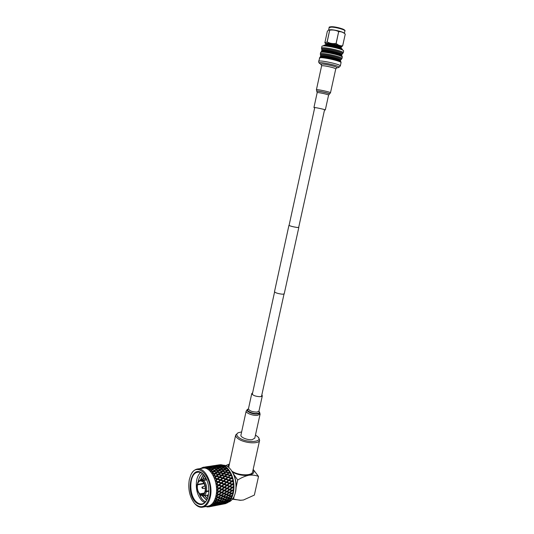 <?xml version="1.0" encoding="UTF-8"?>
<svg xmlns="http://www.w3.org/2000/svg" width="534" height="534" viewBox="0 0 534 534"><rect width="100%" height="100%" fill="white"/><g stroke="black" fill="none" stroke-linecap="round" stroke-linejoin="round"><path stroke-width="0.8" d="M289.108 225.248L288.941 225.341C290.109 226.076 292.859 226.79 297.191 227.491L298.693 227.337M288.941 225.341L274.476 291.778C275.537 292.912 278.221 293.727 282.533 294.221L284.201 293.88L298.813 227.491M289.088 225.355L289.081 225.368C290.216 226.082 292.886 226.783 297.091 227.464L298.673 227.444L324.585 109.65M342.528 50.049L342.528 49.809C342.367 48.594 331.387 45.684 326.067 45.463L323.337 45.877M342.454 49.689L341.94 48.861C341.78 47.733 331.687 45.056 326.801 44.856L324.398 45.07L323.484 45.677M339.684 47.593C337.755 46.284 334.104 45.317 328.724 44.682L326.942 44.869M340.739 48.033L341.239 47.479C341.914 46.578 332.435 43.955 327.809 43.781L325.566 44.135M340.579 47.96C341.606 47.179 332.515 44.622 328.063 44.449L325.974 44.836M341.246 47.446L341.38 46.858C342.054 45.951 332.569 43.327 327.949 43.154L325.707 43.508M344.363 33.328L344.891 30.932C345.538 29.864 336.08 27.167 331.44 27.114L329.164 27.581M344.944 33.849L344.183 33.175C343.295 31.96 334.958 29.791 330.873 29.717L328.831 29.911M344.477 30.338C345.371 29.377 336.36 26.76 331.921 26.713M341.353 46.979L342.661 45.824C340.305 46.017 338.142 45.223 336.166 43.454L336.093 43.434C332.902 43.915 329.925 43.414 327.162 41.946L324.832 42.84L327.355 31.212L328.744 29.937L329.665 30.171L327.108 41.939M327.162 41.946L329.692 30.171M329.718 30.171C332.896 29.697 335.886 30.178 338.683 31.619L336.093 43.434M336.166 43.454L338.683 31.619M338.756 31.639C341.159 31.519 343.322 32.347 345.251 34.116L342.661 45.824M342.681 45.837L345.251 34.116M258.503 437.533L259.637 440.21C259.471 444.355 244.238 443.353 238.144 438.721C236.328 437.419 235.507 436.185 235.674 435.03L237.997 432.847M228.879 466.489L228.866 467.537M255.486 434.99L258.169 437.079C263.229 442.419 246.241 443.113 239.085 437.733C236.375 435.677 236.068 434.015 238.171 432.754L241.642 431.913M231.816 471.015C235.694 477.136 236.956 484.031 235.621 491.694L235.147 493.469M223.038 465.174C225.849 465.134 228.465 466.649 230.908 469.726C235.381 476.215 236.889 483.737 235.441 492.301L234.893 494.337C233.438 498.629 231.222 501.252 228.245 502.194M229.386 470.721C233.492 477.209 234.833 484.525 233.418 492.675L232.844 494.811L232.984 494.304L231.616 493.763L229.253 495.245L231.015 495.899L232.844 494.811L232.13 496.847L230.842 496.4L228.372 497.768L230.034 498.295L232.13 496.847M215.789 465.368L219.367 464.834M219.941 464.754L220.682 464.727L219.941 464.754M221.396 464.78L217.585 465.308L221.396 464.78M221.757 464.834L222.511 465.007L221.076 465.067L221.757 464.834M223.225 465.241L220.749 465.187L219.414 465.728L222.211 465.715L223.225 465.241M223.586 465.388L224.333 465.755L222.905 465.721L223.586 465.388M225.034 466.175L222.571 465.895L221.223 466.623L225.228 466.416M225.388 466.416L226.109 466.97L224.694 466.843L225.388 466.416M226.783 467.557L224.353 467.063L222.972 467.971L225.722 468.311L226.983 467.831M225.722 468.311L225.748 468.885L226.049 468.665L224.62 469.746L227.317 470.24L228.418 469.366L226.049 468.665L227.117 467.884L228.071 468.965M228.418 469.366L229.774 471.308L227.618 470.674L226.116 471.909L228.746 472.537L229.9 471.549L229.633 471.108M229.9 471.549L231.082 473.691L229.006 473.031L227.431 474.406L229.974 475.14L231.195 474.059L230.968 473.558M231.195 474.059L232.177 476.348L230.194 475.687L228.519 477.169L230.968 477.983L232.27 476.835L232.083 476.288M232.27 476.835L233.024 479.205L231.135 478.577L229.36 480.133L231.703 481.007L233.084 479.799L232.951 479.225M233.084 479.799L233.545 482.295L231.816 481.621L229.92 483.223L232.156 484.118L233.625 482.89L233.545 482.295M233.625 482.89L233.852 485.419L232.21 484.739L230.201 486.361L232.31 487.242L233.872 486.013L233.852 485.419M233.872 486.013L233.859 488.51L232.31 487.856L230.174 489.464L232.17 490.299L233.825 489.091L233.859 488.51M233.825 489.091L233.565 491.5L232.11 490.893L229.86 492.448L231.736 493.209L233.478 492.054L233.565 491.5M233.478 492.054L232.984 494.304M207.733 498.002L207.679 498.142C206.391 501.379 204.595 503.295 202.279 503.889C200.39 504.29 198.541 503.709 196.719 502.16C188.409 495.652 189.036 473.271 197.533 472.283C199.255 471.963 200.964 472.477 202.666 473.825L204.656 475.907M200.617 472.603C198.735 474.152 197.426 476.615 196.699 479.993C195.431 488.79 197.293 495.832 202.299 501.112L204.756 502.594M201.665 498.509L199.516 494.144M198.261 481.534L198.454 480.393L198.201 481.655M200.277 494.864L199.255 493.803C200.791 497.982 202.907 500.632 205.603 501.746M202.359 473.431L203.955 475.006C208.834 482.002 210.029 489.845 207.532 498.549C204.676 504.777 200.911 506.159 196.225 502.688C184.857 493.623 191.032 463.619 202.359 473.431M197.8 482.549L200.711 479.479L203.294 480.186L206.718 479.619M209.622 496.774C214.094 478.043 196.625 459.58 190.585 475.614L189.296 479.746C187.848 489.151 189.65 497.101 194.71 503.589C201.425 509.409 206.391 507.14 209.622 496.774M194.209 503.008L194.983 503.929C197.507 506.632 200.13 507.707 202.867 507.14C206.471 506.125 208.954 502.721 210.309 496.94C213.44 483.978 205.089 466.816 197.153 469.066C194.463 469.653 192.327 471.709 190.751 475.213L190.538 475.721M206.825 479.879L203.567 480.413L202.733 481.648C204.829 483.897 205.643 486.928 205.169 490.739L206.478 491.22L208.881 490.793M208.874 491.233L206.378 491.674L205.076 491.193L205.817 491.06M205.076 491.193C204.555 493.196 203.654 494.371 202.373 494.711L200.117 494.09L200.023 494.544L200.477 495.111L203.18 495.866L208.514 494.898M204.168 493.363L200.117 494.09M208.006 506.145L208.467 506.052C212.085 505.031 214.568 501.646 215.93 495.899C219.06 483.016 210.676 465.975 202.713 468.218L197.64 468.992M217.198 495.779L217.024 496.587L218.232 497.041L220.635 495.532L218.72 494.778L217.198 495.779L216.537 495.552L217.305 495.205L217.451 494.27L216.837 493.656L218.813 494.197L221.103 492.608L219.067 491.774L217.618 492.815L217.532 493.676M217.618 492.815L216.944 492.655L217.672 492.208L217.725 491.22L217.058 490.659L219.1 491.153L221.276 489.524L219.12 488.637L217.752 489.705L217.745 490.599M217.752 489.705L217.064 489.618L217.745 489.071L217.705 488.063L216.984 487.569L219.1 488.009L221.149 486.361L218.88 485.459L217.585 486.521L217.665 487.429M217.585 486.521L216.897 486.514L217.518 485.887L217.385 484.879L216.63 484.471L218.8 484.832L220.729 483.203L218.346 482.322L217.131 483.357L217.291 484.251M217.131 483.357L216.444 483.43L217.004 482.736L216.784 481.761L215.996 481.441L216.63 481.154L218.212 481.708L220.035 480.133L217.545 479.298L216.397 480.293L216.63 481.154M216.397 480.293L215.723 480.446L216.217 479.706L215.91 478.778L215.102 478.564L215.709 478.204L217.351 478.718L219.073 477.222L216.484 476.475L215.402 477.403L215.709 478.204M215.402 477.403L214.748 477.636L215.175 476.855L214.795 476.008L213.98 475.907L214.548 475.487L216.25 475.941L217.872 474.559L215.202 473.912L214.174 474.766L214.548 475.487M214.174 474.766L213.547 475.066L213.907 474.279L213.46 473.524L212.645 473.538L213.173 473.071L214.928 473.444L216.47 472.196L213.733 471.689L212.752 472.443L213.173 473.071M212.752 472.443L212.158 472.81L212.445 472.023L211.951 471.389L211.144 471.515L211.631 471.008L213.42 471.288L214.902 470.2L212.111 469.84L211.164 470.494L211.631 471.008M211.164 470.494L210.61 470.915L210.837 470.154L210.296 469.646L209.515 469.887L209.955 469.353L211.778 469.526L213.213 468.612L210.383 468.425L209.462 468.959L209.955 469.353M209.462 468.959L208.941 469.433L209.108 468.712L208.547 468.345L207.799 468.692L208.193 468.138L210.029 468.198L211.431 467.47L208.587 467.47L207.679 467.884L208.193 468.138M207.679 467.884L207.205 468.391L207.319 467.724L206.037 467.951L206.378 467.397L209.615 466.803L206.378 467.397M205.864 467.277L205.436 467.811L205.503 467.217L204.929 467.157L204.268 467.691L204.569 467.143L207.806 466.616L204.569 467.143M204.061 467.157L203.681 467.704L203.708 467.19L203.294 467.257L202.546 467.897L202.807 467.37L201.064 468.371M200.944 468.485L201.131 468.078L200.57 468.545M231.883 471.115C238.304 475.727 252.362 476.121 252.629 471.782L259.604 440.35M253.123 469.566C254.805 472.39 253.396 474.279 248.897 475.233C243.491 475.901 238.071 474.92 232.637 472.296M227.631 466.596L229.36 464.273M229.413 464.033L225.668 465.601M233.578 474.085L237.703 480.019C241.488 477.623 245.219 476.034 248.897 475.233C252.462 474.819 255.673 475.227 258.523 476.455L253.163 469.386M231.275 498.643L233.532 499.09L234.146 496.293M236.182 486.981L237.703 480.019M258.523 476.455L254.358 495.091L243.417 500.018L240 500.305L233.532 499.09M232.39 499.223L241.174 500.291M225.034 500.965L224.701 500.845M231.896 497.321L231.262 498.656L230.441 498.416L231.729 497.755M231.182 498.629L231.028 499.07L229.807 498.729L227.244 499.964L228.812 500.331L231.028 499.07M230.534 499.831L229.98 500.572L229.199 500.418L230.534 499.831M229.847 500.552L225.895 501.773L227.391 501.973L229.7 500.905M229.126 501.513L227.758 502.013L229.126 501.513M227.878 502.547L227.083 502.247L224.367 503.148L227.878 502.547M227.551 502.754L226.149 503.161L227.551 502.754M226.189 503.415L222.698 504.069L226.189 503.415M224.547 503.816L225.415 503.649M233.371 492.622L232.19 493.396L233.124 493.763M232.19 493.396L231.396 493.262L231.616 493.763M233.779 489.698L232.657 490.506L233.645 490.92M233.885 486.634L232.824 487.455L233.879 487.902M233.698 483.51L232.697 484.338L233.812 484.792M233.211 480.406L232.277 481.221L233.445 481.675M232.45 477.409L231.569 478.19L232.797 478.624M231.429 474.592L230.601 475.327L231.876 475.727M230.174 472.023L229.393 472.697L230.715 473.044M228.726 469.773L227.978 470.374L229.346 470.654M226.403 468.405L227.798 468.612M232.684 495.332L231.449 496.053L232.323 496.366M233.104 493.91L229.046 492.355L229.293 492.835L226.977 494.357L228.806 495.071L231.162 493.583L229.293 492.835M231.736 493.209L231.162 493.583M233.658 491.173L231.843 490.446L232.657 490.506M233.932 488.256L232.01 487.475L232.824 487.455M232.31 487.242L233.952 485.98M233.919 485.239L231.889 484.431L232.697 484.338M232.156 484.118L233.718 482.936M233.612 482.195L231.476 481.388L232.277 481.221M231.703 481.007L233.198 479.933M233.024 479.205L230.788 478.437L231.569 478.19M230.968 477.983L232.41 477.036M229.974 475.14L229.84 475.64L230.601 475.327M232.17 490.299L229.36 489.444L231.796 487.642L229.38 486.414L231.663 484.518L229.113 483.357L231.242 481.401L228.559 480.34L230.534 478.364L227.744 477.443L231.369 474.325M228.746 472.537L228.665 473.077L229.393 472.697M229.567 475.5L226.683 474.746L228.358 472.864L228.665 473.077L230.114 471.869M227.317 470.24L227.29 470.801L227.978 470.374M228.358 472.864L225.401 472.316L225.455 471.762L228.672 469.726M230.054 498.282L230.441 498.416M232.277 496.393L231.449 496.053M231.623 490.693L229.64 489.865L227.437 491.454L229.38 492.255L231.843 490.446L232.11 490.893M231.796 487.642L232.31 487.856M231.663 484.518L232.21 484.739M231.242 481.401L231.816 481.621M230.534 478.364L231.135 478.577M225.922 479.452L224.113 481.021L226.483 481.895L228.318 480.313L225.575 479.312L230.194 475.687M224.981 476.548L223.279 478.037L225.755 478.858L227.477 477.343L224.634 476.495L229.006 473.031M223.799 473.872L222.197 475.253L224.761 475.994L226.389 474.572L223.459 473.918L227.618 470.674M224.006 466.789L224.073 467.243M224.507 503.822L222.204 504.276M228.492 500.265L228.545 500.692M224.834 499.277L226.85 499.857L229.673 498.182L229.807 498.729M231.015 495.899L230.668 495.859L230.842 496.4M229.86 492.448L229.38 492.255M227.083 488.79L224.927 490.412L226.95 491.247L229.139 489.651L226.79 488.403L230.174 489.464M229.139 489.651L229.64 489.865M229.253 495.245L228.806 495.071M221.597 500.865L224.18 499.604L222.498 499.096L219.941 500.411L221.597 500.865M222.498 499.096L222.344 498.529L223.379 498.843M224.447 499.177L224.18 499.604M223.125 498.763L224.814 499.283L227.33 497.962L225.615 497.381L222.071 498.963L220.328 498.376L217.812 499.764L219.941 500.411M225.615 497.381L225.441 496.834L227.597 497.541L227.33 497.962M227.951 497.628L230.414 496.246L228.652 495.605L226.229 497.034L228.739 497.888M226.229 497.034L225.441 496.834L225.181 497.227L223.399 496.587L220.949 498.028L222.698 498.623L225.181 497.227M228.652 495.605L228.459 495.078L230.668 495.859L230.414 496.246M224.126 493.222L226.396 491.64L224.387 490.813L222.157 492.415L228.459 495.078L228.212 495.439L226.389 494.731L224 496.219L225.795 496.88L223.205 496.053L223.399 496.587M224.387 490.813L226.396 491.64M226.95 491.247L229.046 492.355L228.819 492.642L226.883 491.847L224.607 493.416L226.509 494.177L228.819 492.642M224.927 490.412L223.873 490.599L221.797 489.738L219.621 491.367L224.607 493.416M229.687 486.768L227.611 488.39L229.673 489.251M227.611 488.39L226.563 488.577L224.434 487.696L222.331 489.331L224.42 490.199L226.563 488.577M229.306 477.943L230.788 478.437L228.559 480.34L231.476 481.388L229.113 483.357L231.889 484.431L229.38 486.414L232.01 487.475M226.99 485.653L224.954 487.288L227.09 488.176L229.159 486.547L226.663 485.339L230.201 486.361M224.434 487.696L226.656 488.503M227.09 488.176L229.159 486.547M224.954 487.288L224.126 487.342L221.503 489.351L224.42 490.199M229.446 483.624L227.484 485.252L229.667 486.14M227.484 485.252L226.436 485.433L224.193 484.538L222.204 486.174L224.413 487.068L226.436 485.433M226.596 482.516L224.68 484.131L226.93 485.026L228.886 483.404L226.256 482.282L229.92 483.223M224.193 484.538L226.663 485.339L223.9 487.475L221.703 486.581L219.641 488.23L222.331 489.331M226.93 485.026L228.886 483.404M224.68 484.131L223.859 484.265L221.383 486.267L224.126 487.342L224.413 487.068M228.906 480.527L227.063 482.115L229.36 483.003M227.063 482.115L226.016 482.295L223.659 481.414L221.79 483.023L224.106 483.911L226.016 482.295M228.091 477.543L225.575 479.312L228.559 480.34L229.36 480.133M223.659 481.414L226.256 482.282L223.859 484.265L221.316 483.424L219.374 485.052L221.65 485.953L221.383 486.267L222.204 486.174M226.483 481.895L228.318 480.313M224.113 481.021L220.976 483.19L223.859 484.265L224.106 483.911M226.363 479.071L228.766 479.919M227.477 477.343L228.519 477.169M223.519 480.807L225.315 479.245L222.852 478.417L221.089 479.953L223.519 480.807L223.312 481.227L220.642 480.34L218.813 481.922L221.203 482.803L220.976 483.19L221.79 483.023M222.852 478.417L220.295 480.2L223.312 481.227L225.315 479.245M223.906 478.764L225.575 479.312L225.755 478.858M223.279 478.037L222.498 478.317L219.708 477.416L217.979 478.918L220.475 479.746L220.295 480.2L221.089 479.953M227.03 474.753L225.395 476.188L227.905 476.969M225.395 476.188L224.634 476.495L221.79 475.607L220.128 477.049L222.658 477.837L224.353 476.355M226.389 474.572L227.431 474.406M221.79 475.607L220.128 477.049M224.761 475.994L222.658 477.837M222.197 475.253L221.443 475.6L218.533 474.726L216.897 476.121L219.487 476.862L219.073 477.222M225.735 472.23L224.193 473.538L226.79 474.225M224.193 473.538L223.459 473.918L220.502 473.064L218.927 474.386L221.55 475.08L223.145 473.705M225.081 472.076L222.411 471.495L220.889 472.744L223.539 473.378L225.081 472.076L226.116 471.909M220.502 473.064L218.927 474.386M223.539 473.378L223.459 473.918L221.443 475.6L221.55 475.08M220.889 472.744L220.168 473.151L217.144 472.336L215.596 473.591L218.273 474.225L218.192 474.766L217.872 474.559M222.411 471.495L219.027 470.854L217.525 472.029L220.222 472.597L221.743 471.362M226.95 470.534L224.26 470.027L222.785 471.195L225.455 471.762M222.785 471.195L220.168 473.151L220.222 472.597M224.26 470.027L224.62 469.746M223.94 469.633L225.375 468.565L225.748 468.885L223.946 470.207L223.94 469.633L221.209 469.219L219.394 470.567L222.111 471.068L222.091 471.629L223.946 470.207L220.856 469.479L217.525 472.029M219.027 470.854L219.394 470.567M222.111 471.068L223.579 469.913M225.375 468.565L222.625 468.211L221.209 469.219M222.338 468.411L222.284 467.897L223.666 467.003L224 467.29M218.713 470.454L220.168 469.379L217.398 469.026L215.956 470.033L218.713 470.454L218.713 471.028L215.596 470.3L214.107 471.402L216.851 471.896L216.824 472.463L216.47 472.196M220.522 469.119L221.937 468.131L219.16 467.857L217.752 468.779L220.522 469.119L220.555 469.693L220.168 469.379M222.298 468.438L221.937 468.131M223.666 467.003L220.882 466.816L219.507 467.644L222.284 467.897M220.602 466.983L220.529 466.596L222.157 466.115M217.058 468.705L218.466 467.804L215.663 467.617L214.261 468.451L217.058 468.705L217.111 469.219M218.806 468.091L218.466 467.804M218.813 467.59L220.188 466.783L217.385 466.683L216.01 467.424L218.813 467.59L218.88 468.044M221.877 465.882L219.073 465.875L217.725 466.516L220.529 466.596M218.786 466.008L220.255 465.381M215.309 467.39L216.684 466.669L213.86 466.669L212.485 467.31L215.309 467.39L215.382 467.777M217.024 466.509L218.379 465.888L215.569 465.975L214.201 466.522L217.104 466.829M220.055 465.227L215.903 465.855L218.713 465.748M216.938 465.501L218.319 465.107M213.5 466.536L214.868 466.008L210.663 466.643L213.573 466.796M215.202 465.888L212.378 466.095L215.269 466.089M218.232 465.047L214.087 465.668L216.891 465.374M211.678 466.155L208.854 466.462L211.731 466.289M210.59 466.155L213.42 465.822M213.393 465.755L214.902 465.508M205.33 466.95L209.682 466.302M205.51 477.222L204.963 478.778M206.798 495.212L208.033 497.041M204.382 475.567L202.8 479.131M204.629 495.605L207.346 498.956M203.374 474.452L200.63 479.492M202.406 495.926L206.651 500.291M202.513 473.631C200.597 474.953 199.242 477.209 198.454 480.406M205.657 477.476L205.236 478.738M207.072 495.158L208.113 496.747M204.522 475.734L203.074 479.091M204.902 495.552L207.432 498.749M203.494 474.572L200.904 479.445L206.237 478.571M202.706 495.932L206.731 500.151M203.567 480.413C206.084 483.076 207.052 486.681 206.478 491.22M206.378 491.674C205.77 494.057 204.702 495.459 203.18 495.866M202.793 481.368L202.546 480.967L203.294 480.186M204.008 483.29L197.54 484.378L197.68 482.849C198.902 480.293 200.524 479.666 202.546 480.967M204.215 483.684L197.447 484.832L197.34 484.211M200.203 494.878L199.329 493.883C197.393 491.367 196.672 488.27 197.173 484.598M199.743 494.31L199.836 493.857L204.368 493.042M205.356 491.427C204.242 495.025 202.466 496.066 200.023 494.544M202.827 481.194C205.089 483.61 205.964 486.868 205.45 490.973M199.836 493.857C197.774 491.587 196.973 488.577 197.447 484.832M197.54 484.378C198.061 482.349 198.975 481.167 200.283 480.834L202.453 481.421M205.984 506.539L207.332 506.946L207.846 506.966L207.459 506.546L208.774 506.893L208.614 506.419L209.755 506.706M210.636 506.532L208.774 506.893M209.628 506.706L209.194 506.279L209.975 506.599L210.523 506.379L210.303 505.838L211.804 506.159L214.615 505.411L210.857 506.219M211.331 505.958L210.857 505.531L212.165 505.384L211.885 504.784L213.453 505.184L216.21 504.25L214.675 504.069L212.472 505.124M212.906 504.73L212.385 504.323L213.199 504.43L213.66 503.916L213.313 503.275L214.962 503.749L217.652 502.641L216.03 502.287L213.934 503.575M214.314 503.055L213.754 502.674L214.575 502.668L214.968 502.02L214.548 501.359L216.277 501.88L218.887 500.612L217.178 500.104L215.202 501.6M215.522 500.965L214.922 500.625L215.736 500.505L216.056 499.744L215.569 499.076L217.378 499.624L219.888 498.229L218.086 497.581L216.49 498.522L216.243 499.25M216.49 498.522L215.863 498.235L216.65 497.995L216.891 497.141L216.337 496.486L217.024 496.587M204.288 467.116L203.708 467.19M206.211 467.163L204.929 467.157M205.503 467.217L206.057 467.05M208.12 467.677L206.745 467.51M207.319 467.724L207.873 467.484M210.102 468.585L210.029 468.198M209.989 468.652L208.547 468.345M209.108 468.712L209.675 468.391M211.824 470.04L211.778 469.526M211.784 470.067L210.296 469.646M210.837 470.154L211.411 469.766M215.322 470.494L213.42 471.862L213.42 471.288M212.158 472.81L213.42 471.862L211.951 471.389M212.445 472.023L213.046 471.569M214.107 471.402L213.733 471.689M217.144 472.336L214.875 474.005L214.928 473.444M213.547 475.066L214.875 474.005L213.46 473.524M213.907 474.279L214.534 473.758M215.596 473.591L215.202 473.912M218.533 474.726L216.143 476.468L216.25 475.941M214.748 477.636L216.143 476.468L214.795 476.008M215.175 476.855L215.836 476.288M216.897 476.121L216.484 476.475M219.708 477.416L217.198 479.198L217.351 478.718M215.723 480.446L217.198 479.198L215.91 478.778M216.217 479.706L216.917 479.098M217.979 478.918L217.545 479.298M220.642 480.34L218.212 481.708M217.004 482.736L218.006 482.129L215.996 481.441M217.745 482.102L216.784 481.761M218.346 482.322L218.006 482.129L216.444 483.43M221.316 483.424L220.976 483.19L218.8 484.832M217.518 485.887L218.553 485.186L216.63 484.471M218.306 485.239L217.385 484.879M218.88 485.459L218.553 485.186L216.897 486.514M221.703 486.581L221.383 486.267L219.1 488.009M217.745 489.071L218.813 488.283L216.984 487.569M218.58 488.416L217.705 488.063M219.12 488.637L218.813 488.283L217.064 489.618M217.058 490.659L219.1 491.153M219.067 491.774L217.725 491.22M217.672 492.208L218.553 491.56M218.72 494.778L218.813 494.197M219.3 494.391L221.223 495.151L223.559 493.61L221.597 492.809L219.3 494.391L216.837 493.656M221.223 495.151L217.451 494.27M217.305 495.205L218.232 494.584M218.086 497.581L218.232 497.041M221.697 495.338L223.546 496.053L225.929 494.551L224.033 493.803L221.697 495.338L220.882 495.205L221.103 495.712L218.693 497.214L216.337 496.486M220.328 498.376L220.155 497.828L216.891 497.141M216.65 497.995L217.625 497.414M216.577 499.397L215.569 499.076M217.178 500.104L217.031 499.537L216.751 499.971L216.056 499.744M215.736 500.505L216.751 499.971M215.883 501.78L214.968 502.02M214.575 502.668L215.623 502.187M216.03 502.287L215.95 501.8M214.501 503.675L213.66 503.916M213.199 504.43L214.281 504.016M214.675 504.069L214.648 503.695M212.926 505.157L212.165 505.384M211.658 505.751L212.759 505.404M211.19 506.199L210.523 506.379M209.975 506.599L211.097 506.332M221.169 504.476L223.426 503.983M223.386 504.043L220.308 504.643M225.114 503.362L220.936 504.176L225.241 503.168M215.936 505.498L215.062 505.671M217.465 505.091L221.663 504.27L217.398 505.051M226.723 502.214L225.235 502.027L222.544 503.021L224.006 503.135L226.91 501.913M217.104 505.124L219.895 504.376L218.446 504.383L215.669 505.204L217.104 505.124M219.127 504.169L223.332 503.348L218.973 504.083M225.235 502.027L225.208 501.653M228.165 500.618L226.603 500.258L223.98 501.419L225.522 501.706L228.392 500.238M218.76 504.156L221.497 503.228L219.981 503.041L217.271 504.043L218.76 504.156M219.981 503.041L219.955 502.668M220.655 502.781L222.171 502.981L224.861 501.973L223.325 501.7L220.408 502.668M223.325 501.7L223.272 501.266M225.068 501.633L224.861 501.973M226.603 500.258L226.516 499.771M226.903 499.831L227.244 499.964M220.268 502.721L222.938 501.62L221.35 501.266L218.706 502.434L220.268 502.721M221.35 501.266L221.263 500.779M223.172 501.246L222.938 501.62M221.997 500.965L223.592 501.339L226.202 500.158L224.587 499.724L221.657 500.839M224.587 499.724L224.467 499.183M226.456 499.757L226.202 500.158M229.406 498.609L227.751 498.102L225.221 499.41M227.751 498.102L227.597 497.541L228.372 497.768M224 496.219L222.952 496.42L221.103 495.712M225.795 496.88L228.212 495.439M226.389 494.731L226.169 494.23L226.977 494.357M225.929 494.551L226.509 494.177M224.033 493.803L223.793 493.316L223.559 493.61M226.883 491.847L226.623 491.393L227.437 491.454M218.313 502.354L220.942 501.166L219.3 500.732L216.691 501.98L218.313 502.354M219.3 500.732L219.187 500.191L218.887 500.612M221.203 500.759L220.942 501.166M219.527 500.291L222.071 498.963M218.693 497.214L222.011 498.429M219.888 498.229L220.155 497.828L220.949 498.028M221.597 492.809L221.336 492.355L222.157 492.415M219.621 491.367L218.793 491.347L221.336 492.355L221.103 492.608M221.663 492.208L223.873 490.599M221.797 489.738L221.276 489.524M219.641 488.23L218.813 488.283L221.296 489.504M221.804 489.117L223.9 487.475M219.374 485.052L218.553 485.186L221.149 486.361M221.65 485.953L223.626 484.318M218.813 481.922L218.006 482.129L220.729 483.203M221.203 482.803L223.065 481.201M218.439 479.592L220.035 480.133M220.475 479.746L222.231 478.21M219.487 476.862L221.143 475.427M218.273 474.225L219.841 472.91M216.851 471.896L218.346 470.734M215.596 470.3L215.956 470.033M212.158 469.847L214.902 470.2M215.269 469.94L216.704 468.945L217.071 469.246M216.704 468.945L213.907 468.672L212.472 469.6M213.553 468.899L213.213 468.612M210.509 468.431L213.56 468.398L213.627 468.852M213.56 468.398L214.962 467.584L215.275 467.844M214.962 467.584L212.138 467.484L210.736 468.231M208.787 467.47L211.858 467.63M211.778 467.303L213.4 466.876M213.159 466.676L210.323 466.769L208.934 467.323M207.045 466.97L210.029 466.883M209.962 466.683L211.484 466.369M211.337 466.255L207.119 466.89M223.546 496.053L220.882 495.205L220.635 495.532M220.509 497.868L222.952 496.42M216.691 501.98L216.343 501.853M217.885 502.26L217.652 502.641M217.992 502.287L218.046 502.714L215.095 503.695M215.349 503.809L216.891 504.009L219.814 502.648M216.577 503.976L213.667 505.117M213.827 505.197L215.309 505.211L218.239 504.123M214.988 505.217L212.098 506.078M212.165 506.125L216.504 505.164M213.253 505.992L211.698 506.325M219.307 504.837L216.984 505.291M214.047 505.865L213.246 506.025M216.41 505.291L214.975 505.398M218.079 504.376L216.59 504.283M219.601 502.988L218.046 502.714M240.947 435.097L240.927 435.177C240.267 437.319 247.816 440.336 252.195 439.642L254.785 438.174L260.085 414.144M252.622 392.824L251.781 393.525C252.782 395.447 255.653 396.508 260.392 396.702L262.321 395.801L261.84 394.86M343.228 52.866L343.636 50.977C344.103 49.061 321.922 44.362 321.915 46.371L321.902 46.418M324.512 109.997L325.313 109.971C325.366 109.53 313.832 107.06 313.939 107.534L314.659 107.881M202.259 487.776L201.905 487.475L202.259 487.776M201.972 487.188L202.58 486.834L202.873 487.942L202.266 488.303M248.457 408.81L248.437 409.044C244.852 410.219 252.375 414.09 257.154 413.49C259.237 413.203 259.804 412.488 258.863 411.354L258.93 411.2M246.181 410.98L248.363 409.051C243.617 410.105 251.894 414.691 257.388 414.004C259.851 413.636 260.365 412.769 258.923 411.387M240.927 435.177L246.167 411.053C245.54 413.022 253.163 415.939 257.535 415.379L260.105 414.07L259.19 411.634M251.781 393.525L248.443 408.87C249.418 410.886 252.275 411.968 257.008 412.114L258.943 411.14L262.307 395.854M336.62 67.918L336.974 67.684C337.181 66.436 320.146 62.905 320.994 64.367L321.261 64.641M338.556 67.518L339.083 67.211C339.39 65.655 318.177 61.263 319.272 63.105L319.719 63.519M335.719 69.02L336.72 67.898L338.763 67.478L340.318 65.949C340.725 64.314 318.618 59.614 318.671 61.35L318.664 61.39M340.318 65.989L341.052 62.658C341.466 60.956 319.345 56.257 319.385 58.052L319.372 58.093M340.465 60.829L340.492 60.616C340.859 59.034 320.72 54.762 320.747 56.424L320.734 56.457M340.772 61.59L340.632 61.39C340.412 59.775 321.581 55.71 320.353 57.005L320.04 57.191M340.492 60.649L340.599 60.148C340.966 58.56 320.827 54.281 320.847 55.957L320.841 55.997M340.979 59.648L341.193 59.387C341.546 57.632 319.506 53.086 320.62 55.135L320.38 56.991M341.133 59.574L341.366 59.301C341.727 57.518 319.365 52.906 320.5 54.995L320.694 55.256M340.599 60.188L341.96 58.54C342.394 56.764 320.253 52.065 320.273 53.934L320.267 53.981M341.96 58.58L342.274 57.138C342.715 55.336 320.56 50.637 320.58 52.532L320.567 52.579M341.687 55.296L341.713 55.089C342.1 53.413 321.935 49.141 321.942 50.897L321.935 50.937M341.987 56.043L341.847 55.85C341.56 54.148 322.89 50.109 321.561 51.464L321.248 51.651M341.713 55.129L341.86 54.435C342.247 52.746 322.082 48.474 322.082 50.243L322.075 50.283M342.221 53.954L342.454 53.667C342.835 51.811 320.76 47.272 321.855 49.428L321.949 49.582M342.367 53.887L342.628 53.587C343.015 51.698 320.62 47.092 321.735 49.288L321.501 48.267M341.86 54.475L343.228 52.819C343.682 50.944 321.515 46.244 321.515 48.22L321.915 46.371M325.313 109.984L328.59 95.079C328.677 94.498 317.103 92.022 317.176 92.642L317.176 92.682M329.425 94.037L329.485 93.957C329.565 93.256 316.135 90.44 316.836 91.294L316.882 91.354M329.478 94.004L329.585 93.904C329.672 93.203 316.048 90.339 316.762 91.214L317.176 92.642L313.939 107.534M330.466 92.836L330.486 92.776C330.619 92.028 316.328 88.978 316.415 89.779L316.408 89.792M335.739 68.939C335.933 67.905 321.568 64.854 321.595 65.936L316.415 89.779L316.836 91.294M342.261 56.617L342.08 56.183C341.787 54.435 322.576 50.283 321.214 51.671L320.273 53.934L320.76 55.349M341.032 62.104L340.866 61.724C340.645 60.068 321.261 55.876 320.006 57.211L318.671 61.35L318.838 62.605L321.441 64.881L321.595 65.936M284.015 294.08L261.48 396.508M314.74 107.528L289.081 225.368M274.569 292.011L252.268 394.466M331.868 26.7L342.514 28.923C344.644 29.937 345.438 30.592 344.897 30.885M325.68 43.628L325.046 43.04M331.841 26.7C329.638 26.82 328.75 27.094 329.178 27.534L328.644 29.977M325.713 43.474L325.8 44.836M204.969 485.753L201.819 487.315L202.499 488.396L205.343 488.443M235.674 435.03L228.846 466.643M197.94 472.216L197.533 472.283M204.208 475.353L203.955 475.006M207.679 498.142L207.532 498.549M190.585 475.614L190.751 475.213M232.617 487.001L232.183 487.342M217.258 465.154L219.2 464.86M227.798 497.588L227.384 497.474M212.071 465.935L214.034 465.635M197.68 482.849L197.914 482.255M199.329 493.883L199.729 494.397M194.71 503.589L194.983 503.929M202.867 507.14L208.467 506.052M209.315 506.793L212.625 506.145M214.081 505.858L217.905 505.111M227.257 488.043L226.83 488.376M206.825 466.723L208.807 466.429M219.347 504.83L223.125 504.096M321.902 49.535L321.588 51.451M328.59 95.099L330.479 92.816M335.732 68.993L330.486 92.796"/></g></svg>

